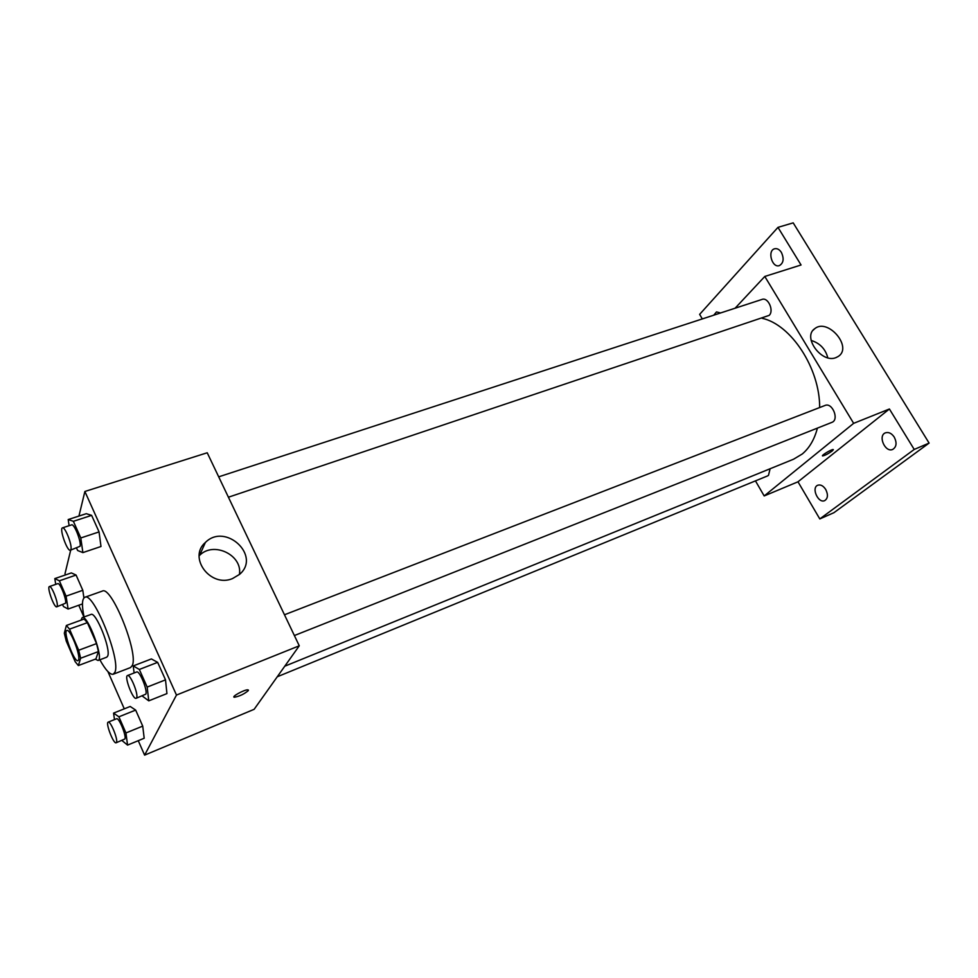 <?xml version="1.0" encoding="UTF-8"?>
<svg xmlns="http://www.w3.org/2000/svg" width="978" height="978" viewBox="0 0 978 978"><rect width="100%" height="100%" fill="white"/><g stroke="black" fill="none" stroke-linecap="round" stroke-linejoin="round"><path stroke-width="1.47" d="M78.607 659.869L78.008 660.676C74.291 662.815 62.641 631.262 66.859 630.48C70 628.365 80.673 655.04 78.607 659.869M78.705 650.236L69.524 629.147L66.382 625.468L64.316 633.194L66.247 641.067L75.22 661.751L78.362 665.553L80.636 658.243L78.705 650.236L96.553 643.597L87.36 622.668L69.524 629.147M78.362 665.553L95.917 658.928L98.423 651.568L80.636 658.243M66.382 625.468L84.145 619.05L87.36 622.668M96.553 643.597L98.423 651.568M95.306 659.16L98.044 660.48C104.365 659.429 87.714 614.306 82.213 617.607L81.015 620.186M82.213 617.607L90.991 614.453C95.844 611.274 111.089 649.147 107.702 656.042L106.761 657.179L98.044 660.48M84.035 616.959C81.712 605.37 81.981 598.817 84.841 597.289C93.558 591.421 121.235 660.382 114.866 672.314L113.24 674.221C110.074 674.918 105.612 670.113 99.854 659.795M84.841 597.289L102.274 591.115C111.431 585.113 139.035 653.61 132.213 665.639L130.502 667.583L113.24 674.221M62.678 604.722L63.46 606.531L68.105 609.037L66.088 596.152L82.8 590.284L83.912 597.925L82.8 590.284L76.076 575.052L71.37 572.912L54.805 578.597L55.734 584.367M76.577 548.132L77.629 550.504L82.885 552.607L100.991 546.494L99.059 531.91L91.626 515.369L86.284 513.682L68.203 519.55L69.108 525.687M138.265 740.688L144.61 755.138L176.48 695.065L84.878 491.482L78.937 516.066M70.709 550.101L64.976 573.805L65.465 574.942M78.778 605.235L83.937 616.996M107.91 671.58L124.279 708.842M121.871 740.432L127.556 745.102L144.194 738.243L142.727 726.116L135.661 710.089L130.196 706.471L113.57 713.109L114.475 719.612M142.128 695.92L148.766 700.847L166.932 693.598L165.514 679.857L157.654 662.363L151.394 658.94L133.24 665.92L134.108 672.986M84.878 491.482L207.226 452.777L299.268 645.798L254.133 709.319L144.61 755.138M299.268 645.798L176.48 695.065M232.422 578.621C210.417 587.925 187.703 557.387 205.38 542.472C225.417 522.154 261.615 556.03 239.476 574.428L232.422 578.621M248.412 690.089L248.265 690.627C244.231 694.05 239.61 696.25 234.427 697.228C230.6 697.082 244.781 689.331 247.911 689.857L248.278 690.639C244.231 694.05 239.61 696.25 234.414 697.228L233.925 696.996M199.157 555.822L199.561 555.418C213.485 540.92 242.801 555.064 239.414 574.477M817.4 428.119C814.454 439.415 809.405 448.046 802.253 454L793.537 459.22L284.769 666.201M762.082 318.278C791.031 324.464 819.919 368.388 819.662 407.545M294.378 635.541L831.85 422.386C839.503 419.855 832.376 402.117 825.053 405.454L284.476 614.771M770.114 468.755L768.488 475.357L767.571 475.919L277.251 676.776M218.705 476.836L762.058 299.415C768.097 296.945 774.283 310.808 769.16 315.381L228.412 497.215M755.456 480.883L764.185 495.944L853.647 423.34L764.796 276.456L735.101 308.217M764.185 495.944L797.987 481.799L819.796 518.927L833.916 512.704L929.1 443.083L793.195 222.862L777.975 227.361L699.637 314.366L702.314 318.926M929.1 443.083L914.222 449.44L889.405 409L853.647 423.34M764.796 276.456L801.055 264.989L777.975 227.361M836.031 357.593C821.679 363.828 802.021 336.823 814.833 328.608C827.901 317.862 852.804 346.982 838.439 356.322L836.031 357.593M797.987 481.799L889.405 409M833.342 449.648L832.241 450.968C828.256 453.792 825.053 455.442 822.657 455.919C820.628 455.772 831.691 449.098 833.195 449.562L832.241 450.968C828.244 453.792 825.053 455.442 822.645 455.907L822.498 455.821M811.129 340.417C819.919 343.192 825.481 348.987 827.791 357.777M713.732 315.197L716.495 311.933L720.603 312.96M781.385 252.41C784.222 258.693 783.549 263.094 779.368 265.613C772.082 268.327 767.058 250.661 774.576 248.779C777.119 248.192 779.393 249.402 781.385 252.41M825.738 489.477C828.268 494.709 827.926 498.425 824.723 500.602C818.268 503.817 810.994 487.68 817.791 485.222C820.64 484.367 823.293 485.785 825.738 489.477M894.271 437.142C897.046 442.826 896.545 446.922 892.743 449.403C885.224 453.022 877.559 435.626 885.445 432.826C888.684 431.848 891.63 433.291 894.271 437.142M819.796 518.927L914.222 449.44M148.766 700.847L147.177 687.082L139.328 669.453L133.24 665.92M127.507 675.541L136.688 671.984C139.499 670.174 147.935 690.712 145.783 694.16L136.15 698.292C133.008 700.126 123.974 676.324 127.507 675.541C130.245 673.756 138.68 694.368 136.614 697.791L136.15 698.292M166.932 693.598L165.514 679.857L147.177 687.082M165.514 679.857L157.654 662.363L139.328 669.453M157.654 662.363L151.394 658.94M82.885 552.607L80.795 537.973L73.374 521.311L68.203 519.55M62.482 527.851L71.626 524.868C74.194 523.352 81.553 541.995 80.074 546.274L70.343 550.223C67.311 551.8 59.083 528.413 62.482 527.851C64.976 526.36 72.348 545.064 70.942 549.33L70.343 550.223M100.991 546.494L99.059 531.91L80.795 537.973M99.059 531.91L91.626 515.369L73.374 521.311M91.626 515.369L86.284 513.682M127.556 745.102L125.942 732.95L118.888 716.813L113.57 713.109M108.191 722.131L116.59 718.757C118.9 717.167 126.675 736.141 124.866 738.977L116.137 742.779C113.582 744.368 105.269 722.754 108.191 722.131C110.441 720.566 118.228 739.588 116.48 742.412L116.137 742.779M144.194 738.243L142.727 726.116L125.942 732.95M142.727 726.116L135.661 710.089L118.888 716.813M135.661 710.089L130.196 706.471M66.088 596.152L59.377 580.81L54.805 578.597M49.438 586.543L57.8 583.658C59.939 582.289 66.81 599.636 65.55 603.206L56.748 606.825C54.267 608.218 46.614 587.008 49.438 586.543C51.516 585.199 58.399 602.595 57.201 606.152L56.748 606.825M82.47 603.927L68.105 609.037M82.8 590.284L76.076 575.052L59.377 580.81M76.076 575.052L71.37 572.912M199.561 555.418L205.38 542.472M813.158 330.197L814.833 328.608"/></g></svg>
